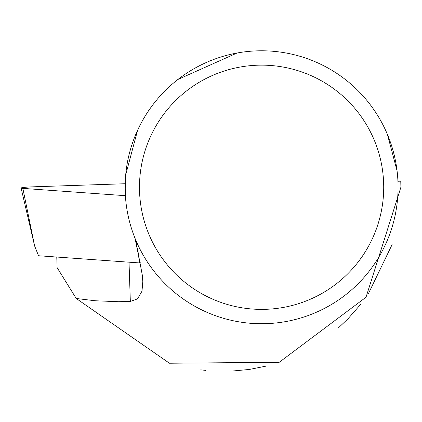 <?xml version="1.0" encoding="UTF-8"?>
<svg xmlns="http://www.w3.org/2000/svg" width="422" height="422" viewBox="0 0 422 422"><rect width="100%" height="100%" fill="white"/><g stroke="black" fill="none" stroke-linecap="round" stroke-linejoin="round"><path stroke-width="0.63" d="M138.015 251.496L139.54 262.938L38.539 255.743L34.641 246.015L21.1 188.043A11.389 0.775 -2.1 0 0 22.841 188.381L125.387 195.687L125.176 183.734L33.048 186.819A11.389 0.775 -2.1 0 0 21.1 188.043M56.764 257.04L57.123 267.664L76.24 298.496L169.465 363.236L279.264 362.261L366.016 297.241L400.9 187.231L400.768 181.17L397.93 181.265M266.171 366.096L249.381 369.45L232.701 371.001M205.983 370.416L200.708 369.851M360.741 304.273L347.95 318.837L338.317 327.963M368.163 294.16L392.101 244.596M139.476 262.516L140.294 262.721M76.24 298.496L95.298 300.765L118.614 301.714L130.335 301.456L137.556 298.855L141.998 291.159L142.8 281.479L142.277 274.933L135.626 239.749M398.062 187.262A136.464 136.464 0 0 0 193.36 69.076A136.464 136.464 0 0 0 193.36 305.444A136.464 136.464 0 0 0 398.062 187.262M397.076 170.884L387.422 134.439M237.069 53.014L177.889 79.478M137.572 130.329L125.693 174.887L125.165 190.401M383.714 187.262A122.122 122.122 0 0 0 200.534 81.504A122.122 122.122 0 0 0 200.534 293.021A122.122 122.122 0 0 0 383.714 187.262M138.105 253.395L134.993 238.203M22.841 188.381L34.641 246.015M130.335 301.456L129.021 262.189"/></g></svg>

